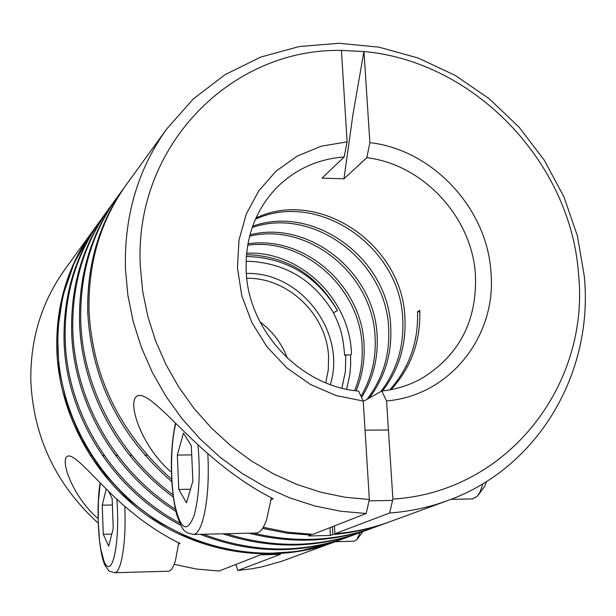 <?xml version="1.0" encoding="UTF-8"?>
<svg xmlns="http://www.w3.org/2000/svg" width="616" height="616" viewBox="0 0 616 616"><rect width="100%" height="100%" fill="white"/><g stroke="black" fill="none" stroke-linecap="round" stroke-linejoin="round"><path stroke-width="0.92" d="M246.469 254.701C286.325 255.802 316.678 274.428 337.53 310.58L333.441 312.743C314.091 280.557 286.178 263.417 249.719 261.323L246.084 261.33M178.617 544.136L180.057 543.443C162.139 534.773 144.706 523.223 127.758 508.793C101.155 486.871 76.892 455.132 68.63 455.986C58.712 456.325 71.079 494.848 97.382 518.071M271.079 499.745L273.134 498.76C252.283 488.142 231.785 474.174 211.635 456.841C180.488 430.846 150.92 394.24 139.308 395.472C125.194 396.142 138.823 443.582 170.401 471.448M235.828 564.479L237.838 570.478L251.451 568.853L261.507 566.959L281.096 561.469L332.94 542.542C274.312 563.948 203.719 554.616 149.041 516.847C94.31 478.878 59.205 414.406 56.803 350.319C55.763 305.705 67.498 266.281 91.992 232.047L64.68 269.739C41.465 302.264 30.184 339.377 30.838 381.081C33.464 437.152 55.902 484.499 98.144 523.115M363.255 401.432L381.789 391.029C395.911 389.466 409.055 385.37 421.213 378.74C459.251 355.501 477.315 320.767 475.413 274.528C471.964 217.14 423.115 164.403 366.82 157.696L369.87 142.65C432.447 149.673 486.987 208.116 490.921 271.879C497.004 335.574 450.335 395.611 386.555 400.947L392.892 499.091C507.923 492.169 590.39 384.484 578.462 273.304C570.447 161.862 473.889 61.23 363.987 51.544L341.433 50.435C231.547 48.048 133.764 145.815 140.325 266.174L142.696 291.353L147.817 316.385L155.625 340.933L166.035 364.68L178.917 387.31L194.102 408.516L211.404 428.02L230.577 445.568L251.367 460.93L273.504 473.912L296.673 484.368L320.59 492.161L344.914 497.228L369.354 499.522L366.173 513.505L340.509 511.218L314.938 506.005L289.797 497.913L265.427 487.017L242.142 473.45L220.266 457.365L200.092 438.969L181.889 418.51L165.912 396.25L152.368 372.48L141.434 347.532L133.249 321.737L127.897 295.441L125.441 268.992C124.109 216.031 137.845 169.377 166.674 129.021L193.409 98.814L225.156 74.613L260.799 57.057L299.13 46.562L338.939 43.274L379.002 47.178L418.133 58.019L455.224 75.398L489.227 98.729L519.219 127.327L544.367 160.345L563.948 196.866L577.408 235.866L584.307 276.253C593.732 372.287 538.638 468.16 447.493 500.639C429.029 507.384 409.74 511.511 389.62 513.028L334.888 533.741C353.623 532.247 371.771 528.305 389.327 521.914L447.493 500.639M249.588 236.182C308.639 221.852 374.02 274.936 375.183 339.054C375.96 359.598 371.24 378.663 361.014 396.25M356.04 390.783C361.992 376.661 364.68 361.8 364.087 346.2C363.009 286.425 304.512 234.989 247.917 243.828M252.175 227.535C313.613 206.067 387.641 261.446 388.727 330.338C389.589 356.179 382.374 379.163 367.067 399.291M361.569 397.435C372.757 379.387 377.962 359.498 377.185 337.768C376.237 273.35 309.348 219.335 249.934 234.865M255.417 219.219C318.711 190.021 401.894 247.555 402.825 321.267C403.726 347.686 396.396 371.117 380.842 391.56M369.1 398.152C384.461 377.931 391.699 354.885 390.806 328.998C389.874 259.621 314.383 203.619 252.622 226.265M419.819 311.835L417.509 311.812C418.503 341.872 409.27 367.891 389.797 389.866M382.505 390.944C398.413 370.255 405.906 346.562 404.989 319.873C404.011 245.291 319.427 187.618 255.963 217.995M347.116 141.849L344.159 156.949C317.841 158.997 295.38 169.208 276.761 187.587C255.332 210.048 245.145 237.822 246.184 270.901C248.032 330.546 300.469 386.394 358.612 391.075L363.232 401.024L336.159 395.588L310.302 384.392L286.902 367.929L267.09 346.962L251.805 322.476L241.772 295.649L237.453 267.752L238.993 240.117L246.277 214.029L258.889 190.667L276.191 171.055L297.335 156.025L321.344 146.169L347.116 141.849L341.433 50.435M246.6 253.238C299.43 250.473 350.312 298.883 351.49 354.315L350.558 354.908L350.673 364.88L349.803 374.759L346.654 389.22M247.678 245.207C303.68 237.26 361.038 288.303 362.162 347.439C362.739 362.524 360.245 376.907 354.67 390.606M344.159 156.949L322.006 178.147L343.959 178.802L366.82 157.696M417.509 311.812L419.765 310.356C420.72 341.164 411.157 367.583 391.068 389.62M246.331 256.456C285.986 257.588 316.385 275.629 337.53 310.58M166.674 129.021L126.657 184.23C100.277 221.09 87.749 263.71 89.074 312.081C92.954 377.854 120.482 433.595 171.656 479.294M180.757 525.248C113.098 490.274 66.105 415.869 64.087 341.695C63.017 296.227 74.929 256.079 99.823 221.252L93.147 230.453C68.538 264.972 56.78 304.497 57.881 349.049C60.16 413.444 95.749 478.055 150.45 516.108C205.382 553.923 275.837 563.347 334.819 541.857L345.668 537.884C298.106 554.708 249.619 553.514 200.215 534.311M175.914 511.395C114.283 473.019 73.874 402.387 71.664 332.717C70.524 286.317 82.629 245.414 107.969 210.01L101.024 219.589C76.014 254.693 64.072 294.956 65.204 340.371C67.406 414.26 113.105 487.395 179.733 523.138M173.288 497.035C117.587 456.741 81.751 389.42 79.564 323.354C78.409 275.868 90.706 234.188 116.455 198.306L109.224 208.285C83.814 243.851 71.679 284.869 72.827 331.331C75.121 400.77 114.846 470.655 175.429 509.293M171.795 481.689C119.843 436.243 91.846 380.211 87.803 313.582C86.525 265.273 99.022 222.776 125.302 186.101L117.756 196.504C91.9 232.625 79.572 274.428 80.781 321.914C82.814 387.133 118.403 454.693 172.996 494.794M174.182 564.333L196.558 569.068L219.142 571.001L260.375 554.877L280.434 554.354L237.838 570.478M203.411 534.241C252.529 552.868 300.6 553.846 347.624 537.167L358.92 533.04C314.93 548.764 269.531 549.01 222.738 533.795M226.38 533.71C272.726 548.286 317.587 547.817 360.953 532.293L372.726 527.989C333.187 542.249 291.915 543.982 248.91 533.194M253.284 533.094C295.58 543.158 336.105 541.195 374.844 527.211L387.118 522.722C369.654 529.082 351.559 533.017 332.832 534.519L332.378 526.718M330.022 527.643L330.345 535.458L332.832 534.519M330.345 535.458L308.731 535.966L310.926 535.112L286.586 533.117L262.57 528.397M246.785 278.278C288.234 277.508 326.911 314.791 328.574 356.826L328.266 369.993L325.787 382.821M260.006 321.945C272.642 331.37 281.766 343.451 287.387 358.181M263.255 527.296L287.911 532.247L312.913 534.334L366.173 513.505M369.87 142.65L363.987 51.544M334.434 525.918L334.888 533.741M310.926 535.112L310.88 534.272M333.441 312.743C342.203 330.584 343.02 338.384 344.69 355.486L345.822 354.893L350.558 354.908M381.789 391.029L386.555 400.947M392.892 499.091L389.62 513.028M369.354 499.522L363.232 401.024M341.895 388.119L345.345 371.748L345.822 354.893M363.925 51.451L352.883 114.899L343.959 178.802M357.195 539.185L363.032 531.539M335.212 541.71L354.007 541.248L356.71 539.762L360.214 532.563M168.207 571.209L168.468 571.201C171.055 570.94 173.381 567.421 175.437 560.652L178.771 542.819M111.773 534.103L103.265 534.295L102.256 505.174L106.214 488.973M108.639 491.352L112.158 498.567L113.229 528.382L108.709 546.176L103.265 534.295M112.389 504.989L102.256 505.174M478.155 495.264L484.692 486.363L486.417 481.589M472.295 498.937L477.184 496.458L480.226 491.668L482.852 483.776M255.963 533.033L256.479 533.025C260.237 532.64 263.602 528.22 266.589 519.758L271.34 497.843M178.786 489.45L177.323 455.07L183.468 433.125L191.314 445.722L192.877 481.081L186.486 502.849L178.786 489.45L190.475 489.258M191.722 454.908L177.323 455.07M91.461 232.825L74.174 262.932L62.701 296.281L57.496 331.785L58.882 368.245L66.882 404.412L81.289 439L101.671 470.77L127.296 498.598L157.303 521.475L190.621 538.646L226.08 549.518L262.447 553.799L298.483 551.397L333.01 542.504M330.33 384.569C346.646 333.04 301.678 272.657 247.609 273.435L246.338 273.427M124.809 506.26C125.718 529.236 124.455 547.847 121.013 562.108C119.173 568.922 117.094 572.457 114.784 572.718L114.545 572.718M100.285 483.044L98.437 500.823L98.19 521.252L99.599 540.948L100.862 549.472L104.25 562.015L106.245 565.457L108.316 566.728L110.379 565.758L112.343 562.539L114.106 557.203C117.61 541.811 118.534 522.46 116.878 499.16M207.823 453.545C209.201 481.027 207.438 503.549 202.525 521.105C199.846 529.637 196.827 534.095 193.463 534.465L192.977 534.472M175.783 423.446C170.57 443.643 170.116 480.634 174.782 504.658C180.642 530.076 187.102 533.633 194.179 515.315C199.214 496.111 200.47 472.564 197.929 444.66M68.63 455.986L69.177 455.979M90.144 455.748L91.93 455.725M102.425 455.609L104.343 455.586M115.569 455.463L117.618 455.44M129.645 455.301L131.847 455.278M144.752 455.132L147.124 455.108M139.308 395.472L140.379 395.472M168.468 571.201L114.784 572.718C106.399 570.424 110.287 571.956 105.613 566.35C98.976 555.863 95.611 509.848 100.115 482.875M256.479 533.025L193.463 534.465C185.493 532.193 183.368 533.972 176.73 514.545C170.817 491.722 168.884 454.1 175.46 423.123M472.726 498.929L450.974 499.33M392.585 500.408L369.053 500.847M388.426 429.991L365.042 430.168"/></g></svg>

